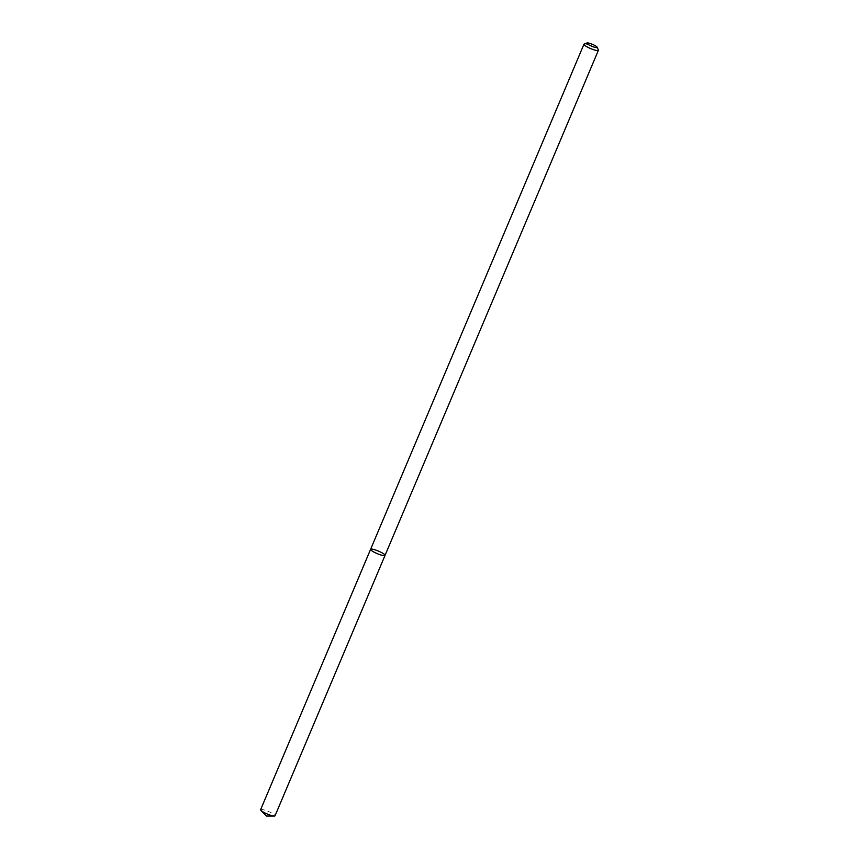 <?xml version="1.0" encoding="UTF-8"?>
<svg xmlns="http://www.w3.org/2000/svg" width="859" height="859" viewBox="0 0 859 859"><rect width="100%" height="100%" fill="white"/><g stroke="black" fill="none" stroke-linecap="round" stroke-linejoin="round"><path stroke-width="0.64" stroke-dasharray="4.29 3.22" d="M370.605 549.309A7.838 1.396 -157.1 0 1 372.795 549.223A7.838 1.396 -157.1 0 1 380.902 552.24A7.838 1.396 -157.1 0 1 385.036 555.408M584.174 44.056A7.838 1.396 -157.1 0 1 586.149 44.153A7.838 1.396 -157.1 0 1 593.633 46.869A7.838 1.396 -157.1 0 1 598.369 50.047M260.61 809.693A7.838 1.396 -157.1 0 1 262.8 809.607A7.838 1.396 -157.1 0 1 270.907 812.614A7.838 1.396 -157.1 0 1 275.041 815.792"/><path stroke-width="1.29" d="M385.036 555.408A7.838 1.396 -157.1 0 1 377.273 553.647A7.838 1.396 -157.1 0 1 370.605 549.309A7.838 1.396 -157.1 0 1 372.795 549.223A7.838 1.396 -157.1 0 1 380.902 552.24A7.838 1.396 -157.1 0 1 385.036 555.408A7.838 1.396 -157.1 0 1 377.273 553.647A7.838 1.396 -157.1 0 1 370.605 549.309L260.61 809.693A7.838 1.396 -157.1 0 0 260.975 810.434A7.838 1.396 -157.1 0 0 267.289 814.031A7.838 1.396 -157.1 0 0 274.268 816.05A7.838 1.396 -157.1 0 0 275.041 815.792L598.39 50.337A7.838 1.396 -157.1 0 1 590.627 48.576A7.838 1.396 -157.1 0 1 583.959 44.239A7.838 1.396 -157.1 0 1 584.174 44.056L587.03 42.95A5.594 0.999 -157.1 0 1 588.436 43.014A5.594 0.999 -157.1 0 1 593.784 44.958A5.594 0.999 -157.1 0 1 597.166 47.234A5.594 0.999 -157.1 0 1 591.636 46.182A5.594 0.999 -157.1 0 1 587.03 42.95M597.166 47.234L598.369 50.047A7.838 1.396 -157.1 0 1 598.39 50.337M583.959 44.239L370.605 549.309M260.975 810.434L266.43 816.05L274.268 816.05"/></g></svg>
